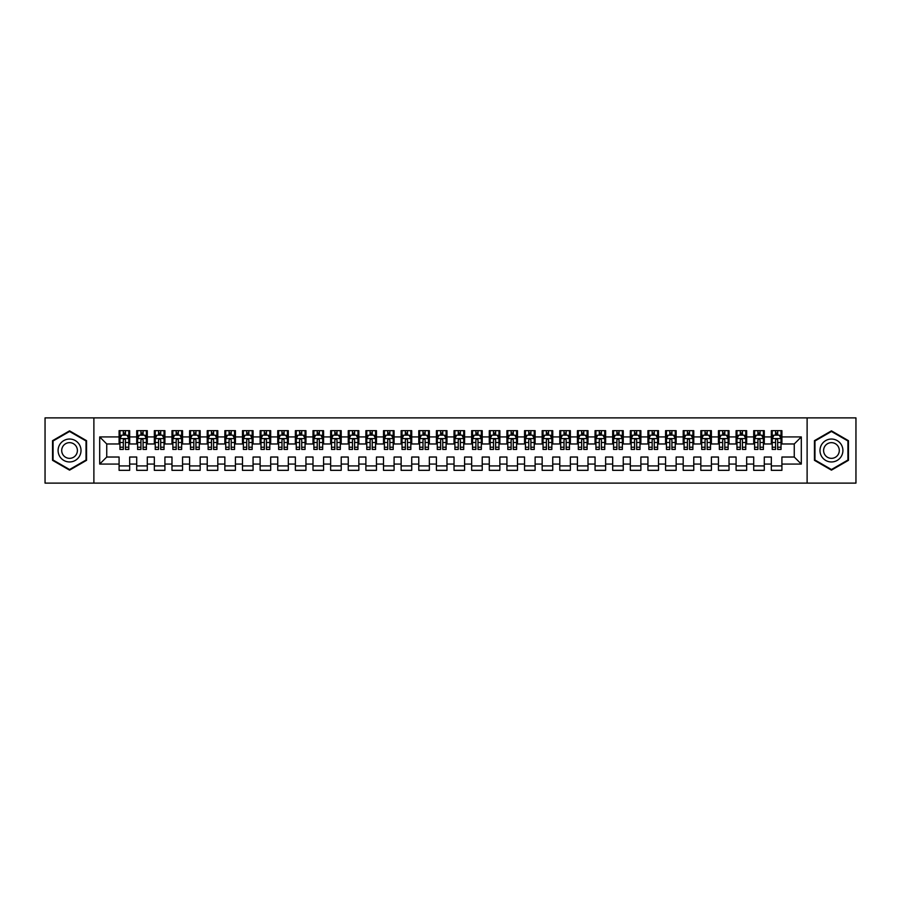 <?xml version="1.0" encoding="UTF-8"?>
<svg xmlns="http://www.w3.org/2000/svg" width="901" height="901" viewBox="0 0 901 901"><rect width="100%" height="100%" fill="white"/><g stroke="black" fill="none" stroke-linecap="round" stroke-linejoin="round"><path stroke-width="1.35" d="M807.116 483.116L855.95 483.116L855.95 417.884L807.116 417.884L807.116 483.116L93.884 483.116L93.884 417.884L45.05 417.884L45.05 483.116L93.884 483.116M807.116 417.884L93.884 417.884M99.696 464.071L99.696 436.929L119.09 436.929L119.09 443.979L106.746 443.979L106.746 457.021L99.696 464.071L119.09 464.071L119.09 470.333L129.665 470.333L129.665 464.071L136.715 464.071L136.715 470.333L147.291 470.333L147.291 464.071L154.341 464.071L154.341 470.333L164.917 470.333L164.917 464.071L171.978 464.071L171.978 470.333L182.554 470.333L182.554 464.071L189.604 464.071L189.604 470.333L200.18 470.333L200.18 464.071L207.23 464.071L207.23 470.333L217.805 470.333L217.805 464.071L224.856 464.071L224.856 470.333L235.431 470.333L235.431 464.071L242.482 464.071L242.482 470.333L253.068 470.333L253.068 464.071L260.119 464.071L260.119 470.333L270.694 470.333L270.694 464.071L277.745 464.071L277.745 470.333L288.32 470.333L288.32 464.071L295.37 464.071L295.37 470.333L305.946 470.333L305.946 464.071L312.996 464.071L312.996 470.333L323.572 470.333L323.572 464.071L330.633 464.071L330.633 470.333L341.209 470.333L341.209 464.071L348.259 464.071L348.259 470.333L358.835 470.333L358.835 464.071L365.885 464.071L365.885 470.333L376.46 470.333L376.46 464.071L383.511 464.071L383.511 470.333L394.086 470.333L394.086 464.071L401.136 464.071L401.136 470.333L411.723 470.333L411.723 464.071L418.774 464.071L418.774 470.333L429.349 470.333L429.349 464.071L436.399 464.071L436.399 470.333L446.975 470.333L446.975 464.071L454.025 464.071L454.025 470.333L464.601 470.333L464.601 464.071L471.651 464.071L471.651 470.333L482.226 470.333L482.226 464.071L489.277 464.071L489.277 470.333L499.864 470.333L499.864 464.071L506.914 464.071L506.914 470.333L517.489 470.333L517.489 464.071L524.54 464.071L524.54 470.333L535.115 470.333L535.115 464.071L542.165 464.071L542.165 470.333L552.741 470.333L552.741 464.071L559.791 464.071L559.791 470.333L570.367 470.333L570.367 464.071L577.428 464.071L577.428 470.333L588.004 470.333L588.004 464.071L595.054 464.071L595.054 470.333L605.63 470.333L605.63 464.071L612.68 464.071L612.68 470.333L623.255 470.333L623.255 464.071L630.306 464.071L630.306 470.333L640.881 470.333L640.881 464.071L647.932 464.071L647.932 470.333L658.518 470.333L658.518 464.071L665.569 464.071L665.569 470.333L676.144 470.333L676.144 464.071L683.195 464.071L683.195 470.333L693.77 470.333L693.77 464.071L700.82 464.071L700.82 470.333L711.396 470.333L711.396 464.071L718.446 464.071L718.446 470.333L729.022 470.333L729.022 464.071L736.083 464.071L736.083 470.333L746.659 470.333L746.659 464.071L753.709 464.071L753.709 470.333L764.285 470.333L764.285 464.071L771.335 464.071L771.335 470.333L781.91 470.333L781.91 457.021L794.254 457.021L794.254 443.979L781.91 443.979L781.91 436.929L801.304 436.929L801.304 464.071L781.91 464.071M781.91 436.929L781.91 430.667L771.335 430.667L771.335 436.929L764.285 436.929L764.285 430.667L753.709 430.667L753.709 436.929L746.659 436.929L746.659 430.667L736.083 430.667L736.083 436.929L729.022 436.929L729.022 430.667L718.446 430.667L718.446 436.929L711.396 436.929L711.396 430.667L700.82 430.667L700.82 436.929L693.77 436.929L693.77 430.667L683.195 430.667L683.195 436.929L676.144 436.929L676.144 430.667L665.569 430.667L665.569 436.929L658.518 436.929L658.518 430.667L647.932 430.667L647.932 436.929L640.881 436.929L640.881 430.667L630.306 430.667L630.306 436.929L623.255 436.929L623.255 430.667L612.68 430.667L612.68 436.929L605.63 436.929L605.63 430.667L595.054 430.667L595.054 436.929L588.004 436.929L588.004 430.667L577.428 430.667L577.428 436.929L570.367 436.929L570.367 430.667L559.791 430.667L559.791 436.929L552.741 436.929L552.741 430.667L542.165 430.667L542.165 436.929L535.115 436.929L535.115 430.667L524.54 430.667L524.54 436.929L517.489 436.929L517.489 430.667L506.914 430.667L506.914 436.929L499.864 436.929L499.864 430.667L489.277 430.667L489.277 436.929L482.226 436.929L482.226 430.667L471.651 430.667L471.651 436.929L464.601 436.929L464.601 430.667L454.025 430.667L454.025 436.929L446.975 436.929L446.975 430.667L436.399 430.667L436.399 436.929L429.349 436.929L429.349 430.667L418.774 430.667L418.774 436.929L411.723 436.929L411.723 430.667L401.136 430.667L401.136 436.929L394.086 436.929L394.086 430.667L383.511 430.667L383.511 436.929L376.46 436.929L376.46 430.667L365.885 430.667L365.885 436.929L358.835 436.929L358.835 430.667L348.259 430.667L348.259 436.929L341.209 436.929L341.209 430.667L330.633 430.667L330.633 436.929L323.572 436.929L323.572 430.667L312.996 430.667L312.996 436.929L305.946 436.929L305.946 430.667L295.37 430.667L295.37 436.929L288.32 436.929L288.32 430.667L277.745 430.667L277.745 436.929L270.694 436.929L270.694 430.667L260.119 430.667L260.119 436.929L253.068 436.929L253.068 430.667L242.482 430.667L242.482 436.929L235.431 436.929L235.431 430.667L224.856 430.667L224.856 436.929L217.805 436.929L217.805 430.667L207.23 430.667L207.23 436.929L200.18 436.929L200.18 430.667L189.604 430.667L189.604 436.929L182.554 436.929L182.554 430.667L171.978 430.667L171.978 436.929L164.917 436.929L164.917 430.667L154.341 430.667L154.341 436.929L147.291 436.929L147.291 430.667L136.715 430.667L136.715 436.929L129.665 436.929L129.665 430.667L119.09 430.667L119.09 436.929M764.285 464.071L764.285 457.021L771.335 457.021L771.335 464.071M801.304 436.929L794.254 443.979M746.659 464.071L746.659 457.021L753.709 457.021L753.709 464.071M771.335 436.929L771.335 443.979L764.285 443.979L764.285 436.929M729.022 464.071L729.022 457.021L736.083 457.021L736.083 464.071M753.709 436.929L753.709 443.979L746.659 443.979L746.659 436.929M711.396 464.071L711.396 457.021L718.446 457.021L718.446 464.071M736.083 436.929L736.083 443.979L729.022 443.979L729.022 436.929M693.77 464.071L693.77 457.021L700.82 457.021L700.82 464.071M718.446 436.929L718.446 443.979L711.396 443.979L711.396 436.929M676.144 464.071L676.144 457.021L683.195 457.021L683.195 464.071M700.82 436.929L700.82 443.979L693.77 443.979L693.77 436.929M658.518 464.071L658.518 457.021L665.569 457.021L665.569 464.071M683.195 436.929L683.195 443.979L676.144 443.979L676.144 436.929M640.881 464.071L640.881 457.021L647.932 457.021L647.932 464.071M665.569 436.929L665.569 443.979L658.518 443.979L658.518 436.929M623.255 464.071L623.255 457.021L630.306 457.021L630.306 464.071M647.932 436.929L647.932 443.979L640.881 443.979L640.881 436.929M605.63 464.071L605.63 457.021L612.68 457.021L612.68 464.071M630.306 436.929L630.306 443.979L623.255 443.979L623.255 436.929M588.004 464.071L588.004 457.021L595.054 457.021L595.054 464.071M612.68 436.929L612.68 443.979L605.63 443.979L605.63 436.929M570.367 464.071L570.367 457.021L577.428 457.021L577.428 464.071M595.054 436.929L595.054 443.979L588.004 443.979L588.004 436.929M552.741 464.071L552.741 457.021L559.791 457.021L559.791 464.071M577.428 436.929L577.428 443.979L570.367 443.979L570.367 436.929M535.115 464.071L535.115 457.021L542.165 457.021L542.165 464.071M559.791 436.929L559.791 443.979L552.741 443.979L552.741 436.929M517.489 464.071L517.489 457.021L524.54 457.021L524.54 464.071M542.165 436.929L542.165 443.979L535.115 443.979L535.115 436.929M499.864 464.071L499.864 457.021L506.914 457.021L506.914 464.071M524.54 436.929L524.54 443.979L517.489 443.979L517.489 436.929M482.226 464.071L482.226 457.021L489.277 457.021L489.277 464.071M506.914 436.929L506.914 443.979L499.864 443.979L499.864 436.929M464.601 464.071L464.601 457.021L471.651 457.021L471.651 464.071M489.277 436.929L489.277 443.979L482.226 443.979L482.226 436.929M446.975 464.071L446.975 457.021L454.025 457.021L454.025 464.071M471.651 436.929L471.651 443.979L464.601 443.979L464.601 436.929M429.349 464.071L429.349 457.021L436.399 457.021L436.399 464.071M454.025 436.929L454.025 443.979L446.975 443.979L446.975 436.929M411.723 464.071L411.723 457.021L418.774 457.021L418.774 464.071M436.399 436.929L436.399 443.979L429.349 443.979L429.349 436.929M394.086 464.071L394.086 457.021L401.136 457.021L401.136 464.071M418.774 436.929L418.774 443.979L411.723 443.979L411.723 436.929M376.46 464.071L376.46 457.021L383.511 457.021L383.511 464.071M401.136 436.929L401.136 443.979L394.086 443.979L394.086 436.929M358.835 464.071L358.835 457.021L365.885 457.021L365.885 464.071M383.511 436.929L383.511 443.979L376.46 443.979L376.46 436.929M341.209 464.071L341.209 457.021L348.259 457.021L348.259 464.071M365.885 436.929L365.885 443.979L358.835 443.979L358.835 436.929M323.572 464.071L323.572 457.021L330.633 457.021L330.633 464.071M348.259 436.929L348.259 443.979L341.209 443.979L341.209 436.929M305.946 464.071L305.946 457.021L312.996 457.021L312.996 464.071M330.633 436.929L330.633 443.979L323.572 443.979L323.572 436.929M288.32 464.071L288.32 457.021L295.37 457.021L295.37 464.071M312.996 436.929L312.996 443.979L305.946 443.979L305.946 436.929M270.694 464.071L270.694 457.021L277.745 457.021L277.745 464.071M295.37 436.929L295.37 443.979L288.32 443.979L288.32 436.929M253.068 464.071L253.068 457.021L260.119 457.021L260.119 464.071M277.745 436.929L277.745 443.979L270.694 443.979L270.694 436.929M235.431 464.071L235.431 457.021L242.482 457.021L242.482 464.071M260.119 436.929L260.119 443.979L253.068 443.979L253.068 436.929M217.805 464.071L217.805 457.021L224.856 457.021L224.856 464.071M242.482 436.929L242.482 443.979L235.431 443.979L235.431 436.929M200.18 464.071L200.18 457.021L207.23 457.021L207.23 464.071M224.856 436.929L224.856 443.979L217.805 443.979L217.805 436.929M182.554 464.071L182.554 457.021L189.604 457.021L189.604 464.071M207.23 436.929L207.23 443.979L200.18 443.979L200.18 436.929M164.917 464.071L164.917 457.021L171.978 457.021L171.978 464.071M189.604 436.929L189.604 443.979L182.554 443.979L182.554 436.929M147.291 464.071L147.291 457.021L154.341 457.021L154.341 464.071M171.978 436.929L171.978 443.979L164.917 443.979L164.917 436.929M129.665 464.071L129.665 457.021L136.715 457.021L136.715 464.071M154.341 436.929L154.341 443.979L147.291 443.979L147.291 436.929M106.746 457.021L119.09 457.021L119.09 464.071M136.715 436.929L136.715 443.979L129.665 443.979L129.665 436.929M771.335 435.07L772.213 435.07M781.032 435.07L781.91 435.07M753.709 435.07L754.587 435.07M763.406 435.07L764.285 435.07M736.083 435.07L736.962 435.07M745.769 435.07L746.659 435.07M718.446 435.07L719.336 435.07M728.143 435.07L729.022 435.07M700.82 435.07L701.699 435.07M710.517 435.07L711.396 435.07M683.195 435.07L684.073 435.07M692.892 435.07L693.77 435.07M665.569 435.07L666.447 435.07M675.266 435.07L676.144 435.07M647.932 435.07L648.821 435.07M657.629 435.07L658.518 435.07M630.306 435.07L631.184 435.07M640.003 435.07L640.881 435.07M612.68 435.07L613.558 435.07M622.377 435.07L623.255 435.07M595.054 435.07L595.933 435.07M604.751 435.07L605.63 435.07M577.428 435.07L578.307 435.07M587.114 435.07L588.004 435.07M559.791 435.07L560.681 435.07M569.488 435.07L570.367 435.07M542.165 435.07L543.044 435.07M551.862 435.07L552.741 435.07M524.54 435.07L525.418 435.07M534.237 435.07L535.115 435.07M506.914 435.07L507.792 435.07M516.611 435.07L517.489 435.07M489.277 435.07L490.167 435.07M498.974 435.07L499.864 435.07M471.651 435.07L472.541 435.07M481.348 435.07L482.226 435.07M454.025 435.07L454.904 435.07M463.722 435.07L464.601 435.07M436.399 435.07L437.278 435.07M446.096 435.07L446.975 435.07M418.774 435.07L419.652 435.07M428.459 435.07L429.349 435.07M401.136 435.07L402.026 435.07M410.833 435.07L411.723 435.07M383.511 435.07L384.389 435.07M393.208 435.07L394.086 435.07M365.885 435.07L366.763 435.07M375.582 435.07L376.46 435.07M348.259 435.07L349.137 435.07M357.956 435.07L358.835 435.07M330.633 435.07L331.512 435.07M340.319 435.07L341.209 435.07M312.996 435.07L313.886 435.07M322.693 435.07L323.572 435.07M295.37 435.07L296.249 435.07M305.067 435.07L305.946 435.07M277.745 435.07L278.623 435.07M287.442 435.07L288.32 435.07M260.119 435.07L260.997 435.07M269.816 435.07L270.694 435.07M242.482 435.07L243.371 435.07M252.179 435.07L253.068 435.07M224.856 435.07L225.734 435.07M234.553 435.07L235.431 435.07M207.23 435.07L208.108 435.07M216.927 435.07L217.805 435.07M189.604 435.07L190.483 435.07M199.301 435.07L200.18 435.07M171.978 435.07L172.857 435.07M181.664 435.07L182.554 435.07M154.341 435.07L155.231 435.07M164.038 435.07L164.917 435.07M136.715 435.07L137.594 435.07M146.412 435.07L147.291 435.07M119.09 435.07L119.968 435.07M128.787 435.07L129.665 435.07M119.09 465.93L129.665 465.93M136.715 465.93L147.291 465.93M154.341 465.93L164.917 465.93M171.978 465.93L182.554 465.93M189.604 465.93L200.18 465.93M207.23 465.93L217.805 465.93M224.856 465.93L235.431 465.93M242.482 465.93L253.068 465.93M260.119 465.93L270.694 465.93M277.745 465.93L288.32 465.93M295.37 465.93L305.946 465.93M312.996 465.93L323.572 465.93M330.633 465.93L341.209 465.93M348.259 465.93L358.835 465.93M365.885 465.93L376.46 465.93M383.511 465.93L394.086 465.93M401.136 465.93L411.723 465.93M418.774 465.93L429.349 465.93M436.399 465.93L446.975 465.93M454.025 465.93L464.601 465.93M471.651 465.93L482.226 465.93M489.277 465.93L499.864 465.93M506.914 465.93L517.489 465.93M524.54 465.93L535.115 465.93M542.165 465.93L552.741 465.93M559.791 465.93L570.367 465.93M577.428 465.93L588.004 465.93M595.054 465.93L605.63 465.93M612.68 465.93L623.255 465.93M630.306 465.93L640.881 465.93M647.932 465.93L658.518 465.93M665.569 465.93L676.144 465.93M683.195 465.93L693.77 465.93M700.82 465.93L711.396 465.93M718.446 465.93L729.022 465.93M736.083 465.93L746.659 465.93M753.709 465.93L764.285 465.93M771.335 465.93L781.91 465.93M99.696 436.929L106.746 443.979M794.254 457.021L801.304 464.071M86.564 440.679L69.557 430.858L52.54 440.679L52.54 460.321L69.557 470.142L86.564 460.321L86.564 440.679M814.436 440.679L814.436 460.321L831.443 470.142L848.46 460.321L848.46 440.679L831.443 430.858L814.436 440.679M125.43 432.964L123.324 432.964M128.787 447.234L125.43 447.234L125.43 449.441L128.787 449.441L128.787 438.686L127.018 435.16L121.736 435.16L119.968 438.686L119.968 449.441L123.324 449.441L123.324 447.234L119.968 447.234M119.968 438.686L119.968 430.667M128.787 438.686L128.787 430.667M123.324 435.16L123.324 430.667M125.43 430.667L125.43 435.16M125.43 447.234L125.43 440.015C124.732 438.652 124.023 438.652 123.324 440.015L123.324 447.234M125.43 435.07L123.324 435.07M143.068 432.964L140.95 432.964M146.412 447.234L143.068 447.234L143.068 449.441L146.412 449.441L146.412 438.686L144.644 435.16L139.362 435.16L137.594 438.686L137.594 449.441L140.95 449.441L140.95 447.234L137.594 447.234M137.594 438.686L137.594 430.667M146.412 438.686L146.412 430.667M140.95 435.16L140.95 430.667M143.068 430.667L143.068 435.16M143.068 447.234L143.068 440.015C142.358 438.652 141.648 438.652 140.95 440.015L140.95 447.234M143.068 435.07L140.95 435.07M160.693 432.964L158.576 432.964M164.038 447.234L160.693 447.234L160.693 449.441L164.038 449.441L164.038 438.686L162.281 435.16L156.988 435.16L155.231 438.686L155.231 449.441L158.576 449.441L158.576 447.234L155.231 447.234M155.231 438.686L155.231 430.667M164.038 438.686L164.038 430.667M158.576 435.16L158.576 430.667M160.693 430.667L160.693 435.16M160.693 447.234L160.693 440.015C159.984 438.652 159.286 438.652 158.576 440.015L158.576 447.234M160.693 435.07L158.576 435.07M79.479 444.767A11.454 11.454 0 0 0 63.825 440.578A11.454 11.454 0 0 0 59.635 456.233A11.454 11.454 0 0 0 75.279 460.422A11.454 11.454 0 0 0 79.479 444.767M76.348 446.581A7.85 7.85 0 0 0 65.627 443.709A7.85 7.85 0 0 0 62.755 454.419A7.85 7.85 0 0 0 73.477 457.291A7.85 7.85 0 0 0 76.348 446.581M69.557 469.534L53.069 460.017L53.069 440.983L69.557 431.466L86.034 440.983L86.034 460.017L69.557 469.534M841.365 444.767A11.454 11.454 0 0 0 825.721 440.578A11.454 11.454 0 0 0 821.521 456.233A11.454 11.454 0 0 0 837.175 460.422A11.454 11.454 0 0 0 841.365 444.767M838.245 446.581A7.85 7.85 0 0 0 827.523 443.709A7.85 7.85 0 0 0 824.652 454.419A7.85 7.85 0 0 0 835.373 457.291A7.85 7.85 0 0 0 838.245 446.581M831.443 469.534L814.966 460.017L814.966 440.983L831.443 431.466L847.931 440.983L847.931 460.017L831.443 469.534M178.319 432.964L176.202 432.964M181.664 447.234L178.319 447.234L178.319 449.441L181.664 449.441L181.664 438.686L179.907 435.16L174.614 435.16L172.857 438.686L172.857 449.441L176.202 449.441L176.202 447.234L172.857 447.234M172.857 438.686L172.857 430.667M181.664 438.686L181.664 430.667M176.202 435.16L176.202 430.667M178.319 430.667L178.319 435.16M178.319 447.234L178.319 440.015C177.621 438.652 176.911 438.652 176.202 440.015L176.202 447.234M178.319 435.07L176.202 435.07M195.945 432.964L193.828 432.964M199.301 447.234L195.945 447.234L195.945 449.441L199.301 449.441L199.301 438.686L197.533 435.16L192.251 435.16L190.483 438.686L190.483 449.441L193.828 449.441L193.828 447.234L190.483 447.234M190.483 438.686L190.483 430.667M199.301 438.686L199.301 430.667M193.828 435.16L193.828 430.667M195.945 430.667L195.945 435.16M195.945 447.234L195.945 440.015C195.247 438.652 194.537 438.652 193.828 440.015L193.828 447.234M195.945 435.07L193.828 435.07M213.571 432.964L211.465 432.964M216.927 447.234L213.571 447.234L213.571 449.441L216.927 449.441L216.927 438.686L215.159 435.16L209.877 435.16L208.108 438.686L208.108 449.441L211.465 449.441L211.465 447.234L208.108 447.234M208.108 438.686L208.108 430.667M216.927 438.686L216.927 430.667M211.465 435.16L211.465 430.667M213.571 430.667L213.571 435.16M213.571 447.234L213.571 440.015C212.873 438.652 212.163 438.652 211.465 440.015L211.465 447.234M213.571 435.07L211.465 435.07M231.208 432.964L229.091 432.964M234.553 447.234L231.208 447.234L231.208 449.441L234.553 449.441L234.553 438.686L232.796 435.16L227.502 435.16L225.734 438.686L225.734 449.441L229.091 449.441L229.091 447.234L225.734 447.234M225.734 438.686L225.734 430.667M234.553 438.686L234.553 430.667M229.091 435.16L229.091 430.667M231.208 430.667L231.208 435.16M231.208 447.234L231.208 440.015C230.498 438.652 229.8 438.652 229.091 440.015L229.091 447.234M231.208 435.07L229.091 435.07M248.834 432.964L246.716 432.964M252.179 447.234L248.834 447.234L248.834 449.441L252.179 449.441L252.179 438.686L250.422 435.16L245.128 435.16L243.371 438.686L243.371 449.441L246.716 449.441L246.716 447.234L243.371 447.234M243.371 438.686L243.371 430.667M252.179 438.686L252.179 430.667M246.716 435.16L246.716 430.667M248.834 430.667L248.834 435.16M248.834 447.234L248.834 440.015C248.124 438.652 247.426 438.652 246.716 440.015L246.716 447.234M248.834 435.07L246.716 435.07M266.459 432.964L264.342 432.964M269.816 447.234L266.459 447.234L266.459 449.441L269.816 449.441L269.816 438.686L268.048 435.16L262.754 435.16L260.997 438.686L260.997 449.441L264.342 449.441L264.342 447.234L260.997 447.234M260.997 438.686L260.997 430.667M269.816 438.686L269.816 430.667M264.342 435.16L264.342 430.667M266.459 430.667L266.459 435.16M266.459 447.234L266.459 440.015C265.761 438.652 265.052 438.652 264.342 440.015L264.342 447.234M266.459 435.07L264.342 435.07M284.085 432.964L281.979 432.964M287.442 447.234L284.085 447.234L284.085 449.441L287.442 449.441L287.442 438.686L285.673 435.16L280.391 435.16L278.623 438.686L278.623 449.441L281.979 449.441L281.979 447.234L278.623 447.234M278.623 438.686L278.623 430.667M287.442 438.686L287.442 430.667M281.979 435.16L281.979 430.667M284.085 430.667L284.085 435.16M284.085 447.234L284.085 440.015C283.387 438.652 282.677 438.652 281.979 440.015L281.979 447.234M284.085 435.07L281.979 435.07M301.722 432.964L299.605 432.964M305.067 447.234L301.722 447.234L301.722 449.441L305.067 449.441L305.067 438.686L303.299 435.16L298.017 435.16L296.249 438.686L296.249 449.441L299.605 449.441L299.605 447.234L296.249 447.234M296.249 438.686L296.249 430.667M305.067 438.686L305.067 430.667M299.605 435.16L299.605 430.667M301.722 430.667L301.722 435.16M301.722 447.234L301.722 440.015C301.013 438.652 300.303 438.652 299.605 440.015L299.605 447.234M301.722 435.07L299.605 435.07M319.348 432.964L317.231 432.964M322.693 447.234L319.348 447.234L319.348 449.441L322.693 449.441L322.693 438.686L320.936 435.16L315.643 435.16L313.886 438.686L313.886 449.441L317.231 449.441L317.231 447.234L313.886 447.234M313.886 438.686L313.886 430.667M322.693 438.686L322.693 430.667M317.231 435.16L317.231 430.667M319.348 430.667L319.348 435.16M319.348 447.234L319.348 440.015C318.639 438.652 317.94 438.652 317.231 440.015L317.231 447.234M319.348 435.07L317.231 435.07M336.974 432.964L334.857 432.964M340.319 447.234L336.974 447.234L336.974 449.441L340.319 449.441L340.319 438.686L338.562 435.16L333.269 435.16L331.512 438.686L331.512 449.441L334.857 449.441L334.857 447.234L331.512 447.234M331.512 438.686L331.512 430.667M340.319 438.686L340.319 430.667M334.857 435.16L334.857 430.667M336.974 430.667L336.974 435.16M336.974 447.234L336.974 440.015C336.264 438.652 335.566 438.652 334.857 440.015L334.857 447.234M336.974 435.07L334.857 435.07M354.6 432.964L352.482 432.964M357.956 447.234L354.6 447.234L354.6 449.441L357.956 449.441L357.956 438.686L356.188 435.16L350.906 435.16L349.137 438.686L349.137 449.441L352.482 449.441L352.482 447.234L349.137 447.234M349.137 438.686L349.137 430.667M357.956 438.686L357.956 430.667M352.482 435.16L352.482 430.667M354.6 430.667L354.6 435.16M354.6 447.234L354.6 440.015C353.902 438.652 353.192 438.652 352.482 440.015L352.482 447.234M354.6 435.07L352.482 435.07M372.226 432.964L370.12 432.964M375.582 447.234L372.226 447.234L372.226 449.441L375.582 449.441L375.582 438.686L373.814 435.16L368.532 435.16L366.763 438.686L366.763 449.441L370.12 449.441L370.12 447.234L366.763 447.234M366.763 438.686L366.763 430.667M375.582 438.686L375.582 430.667M370.12 435.16L370.12 430.667M372.226 430.667L372.226 435.16M372.226 447.234L372.226 440.015C371.527 438.652 370.818 438.652 370.12 440.015L370.12 447.234M372.226 435.07L370.12 435.07M389.863 432.964L387.745 432.964M393.208 447.234L389.863 447.234L389.863 449.441L393.208 449.441L393.208 438.686L391.451 435.16L386.157 435.16L384.389 438.686L384.389 449.441L387.745 449.441L387.745 447.234L384.389 447.234M384.389 438.686L384.389 430.667M393.208 438.686L393.208 430.667M387.745 435.16L387.745 430.667M389.863 430.667L389.863 435.16M389.863 447.234L389.863 440.015C389.153 438.652 388.455 438.652 387.745 440.015L387.745 447.234M389.863 435.07L387.745 435.07M407.489 432.964L405.371 432.964M410.833 447.234L407.489 447.234L407.489 449.441L410.833 449.441L410.833 438.686L409.077 435.16L403.783 435.16L402.026 438.686L402.026 449.441L405.371 449.441L405.371 447.234L402.026 447.234M402.026 438.686L402.026 430.667M410.833 438.686L410.833 430.667M405.371 435.16L405.371 430.667M407.489 430.667L407.489 435.16M407.489 447.234L407.489 440.015C406.779 438.652 406.081 438.652 405.371 440.015L405.371 447.234M407.489 435.07L405.371 435.07M425.114 432.964L422.997 432.964M428.459 447.234L425.114 447.234L425.114 449.441L428.459 449.441L428.459 438.686L426.702 435.16L421.409 435.16L419.652 438.686L419.652 449.441L422.997 449.441L422.997 447.234L419.652 447.234M419.652 438.686L419.652 430.667M428.459 438.686L428.459 430.667M422.997 435.16L422.997 430.667M425.114 430.667L425.114 435.16M425.114 447.234L425.114 440.015C424.416 438.652 423.707 438.652 422.997 440.015L422.997 447.234M425.114 435.07L422.997 435.07M442.74 432.964L440.623 432.964M446.096 447.234L442.74 447.234L442.74 449.441L446.096 449.441L446.096 438.686L444.328 435.16L439.046 435.16L437.278 438.686L437.278 449.441L440.623 449.441L440.623 447.234L437.278 447.234M437.278 438.686L437.278 430.667M446.096 438.686L446.096 430.667M440.623 435.16L440.623 430.667M442.74 430.667L442.74 435.16M442.74 447.234L442.74 440.015C442.042 438.652 441.332 438.652 440.623 440.015L440.623 447.234M442.74 435.07L440.623 435.07M460.377 432.964L458.26 432.964M463.722 447.234L460.377 447.234L460.377 449.441L463.722 449.441L463.722 438.686L461.954 435.16L456.672 435.16L454.904 438.686L454.904 449.441L458.26 449.441L458.26 447.234L454.904 447.234M454.904 438.686L454.904 430.667M463.722 438.686L463.722 430.667M458.26 435.16L458.26 430.667M460.377 430.667L460.377 435.16M460.377 447.234L460.377 440.015C459.668 438.652 458.958 438.652 458.26 440.015L458.26 447.234M460.377 435.07L458.26 435.07M478.003 432.964L475.886 432.964M481.348 447.234L478.003 447.234L478.003 449.441L481.348 449.441L481.348 438.686L479.591 435.16L474.298 435.16L472.541 438.686L472.541 449.441L475.886 449.441L475.886 447.234L472.541 447.234M472.541 438.686L472.541 430.667M481.348 438.686L481.348 430.667M475.886 435.16L475.886 430.667M478.003 430.667L478.003 435.16M478.003 447.234L478.003 440.015C477.293 438.652 476.595 438.652 475.886 440.015L475.886 447.234M478.003 435.07L475.886 435.07M495.629 432.964L493.511 432.964M498.974 447.234L495.629 447.234L495.629 449.441L498.974 449.441L498.974 438.686L497.217 435.16L491.923 435.16L490.167 438.686L490.167 449.441L493.511 449.441L493.511 447.234L490.167 447.234M490.167 438.686L490.167 430.667M498.974 438.686L498.974 430.667M493.511 435.16L493.511 430.667M495.629 430.667L495.629 435.16M495.629 447.234L495.629 440.015C494.919 438.652 494.221 438.652 493.511 440.015L493.511 447.234M495.629 435.07L493.511 435.07M513.255 432.964L511.137 432.964M516.611 447.234L513.255 447.234L513.255 449.441L516.611 449.441L516.611 438.686L514.843 435.16L509.549 435.16L507.792 438.686L507.792 449.441L511.137 449.441L511.137 447.234L507.792 447.234M507.792 438.686L507.792 430.667M516.611 438.686L516.611 430.667M511.137 435.16L511.137 430.667M513.255 430.667L513.255 435.16M513.255 447.234L513.255 440.015C512.556 438.652 511.847 438.652 511.137 440.015L511.137 447.234M513.255 435.07L511.137 435.07M530.88 432.964L528.774 432.964M534.237 447.234L530.88 447.234L530.88 449.441L534.237 449.441L534.237 438.686L532.468 435.16L527.186 435.16L525.418 438.686L525.418 449.441L528.774 449.441L528.774 447.234L525.418 447.234M525.418 438.686L525.418 430.667M534.237 438.686L534.237 430.667M528.774 435.16L528.774 430.667M530.88 430.667L530.88 435.16M530.88 447.234L530.88 440.015C530.182 438.652 529.473 438.652 528.774 440.015L528.774 447.234M530.88 435.07L528.774 435.07M548.518 432.964L546.4 432.964M551.862 447.234L548.518 447.234L548.518 449.441L551.862 449.441L551.862 438.686L550.094 435.16L544.812 435.16L543.044 438.686L543.044 449.441L546.4 449.441L546.4 447.234L543.044 447.234M543.044 438.686L543.044 430.667M551.862 438.686L551.862 430.667M546.4 435.16L546.4 430.667M548.518 430.667L548.518 435.16M548.518 447.234L548.518 440.015C547.808 438.652 547.098 438.652 546.4 440.015L546.4 447.234M548.518 435.07L546.4 435.07M566.143 432.964L564.026 432.964M569.488 447.234L566.143 447.234L566.143 449.441L569.488 449.441L569.488 438.686L567.731 435.16L562.438 435.16L560.681 438.686L560.681 449.441L564.026 449.441L564.026 447.234L560.681 447.234M560.681 438.686L560.681 430.667M569.488 438.686L569.488 430.667M564.026 435.16L564.026 430.667M566.143 430.667L566.143 435.16M566.143 447.234L566.143 440.015C565.434 438.652 564.736 438.652 564.026 440.015L564.026 447.234M566.143 435.07L564.026 435.07M583.769 432.964L581.652 432.964M587.114 447.234L583.769 447.234L583.769 449.441L587.114 449.441L587.114 438.686L585.357 435.16L580.064 435.16L578.307 438.686L578.307 449.441L581.652 449.441L581.652 447.234L578.307 447.234M578.307 438.686L578.307 430.667M587.114 438.686L587.114 430.667M581.652 435.16L581.652 430.667M583.769 430.667L583.769 435.16M583.769 447.234L583.769 440.015C583.071 438.652 582.361 438.652 581.652 440.015L581.652 447.234M583.769 435.07L581.652 435.07M601.395 432.964L599.278 432.964M604.751 447.234L601.395 447.234L601.395 449.441L604.751 449.441L604.751 438.686L602.983 435.16L597.701 435.16L595.933 438.686L595.933 449.441L599.278 449.441L599.278 447.234L595.933 447.234M595.933 438.686L595.933 430.667M604.751 438.686L604.751 430.667M599.278 435.16L599.278 430.667M601.395 430.667L601.395 435.16M601.395 447.234L601.395 440.015C600.697 438.652 599.987 438.652 599.278 440.015L599.278 447.234M601.395 435.07L599.278 435.07M619.021 432.964L616.915 432.964M622.377 447.234L619.021 447.234L619.021 449.441L622.377 449.441L622.377 438.686L620.609 435.16L615.327 435.16L613.558 438.686L613.558 449.441L616.915 449.441L616.915 447.234L613.558 447.234M613.558 438.686L613.558 430.667M622.377 438.686L622.377 430.667M616.915 435.16L616.915 430.667M619.021 430.667L619.021 435.16M619.021 447.234L619.021 440.015C618.323 438.652 617.613 438.652 616.915 440.015L616.915 447.234M619.021 435.07L616.915 435.07M636.658 432.964L634.541 432.964M640.003 447.234L636.658 447.234L636.658 449.441L640.003 449.441L640.003 438.686L638.246 435.16L632.952 435.16L631.184 438.686L631.184 449.441L634.541 449.441L634.541 447.234L631.184 447.234M631.184 438.686L631.184 430.667M640.003 438.686L640.003 430.667M634.541 435.16L634.541 430.667M636.658 430.667L636.658 435.16M636.658 447.234L636.658 440.015C635.948 438.652 635.25 438.652 634.541 440.015L634.541 447.234M636.658 435.07L634.541 435.07M654.284 432.964L652.166 432.964M657.629 447.234L654.284 447.234L654.284 449.441L657.629 449.441L657.629 438.686L655.872 435.16L650.578 435.16L648.821 438.686L648.821 449.441L652.166 449.441L652.166 447.234L648.821 447.234M648.821 438.686L648.821 430.667M657.629 438.686L657.629 430.667M652.166 435.16L652.166 430.667M654.284 430.667L654.284 435.16M654.284 447.234L654.284 440.015C653.574 438.652 652.876 438.652 652.166 440.015L652.166 447.234M654.284 435.07L652.166 435.07M671.909 432.964L669.792 432.964M675.266 447.234L671.909 447.234L671.909 449.441L675.266 449.441L675.266 438.686L673.497 435.16L668.204 435.16L666.447 438.686L666.447 449.441L669.792 449.441L669.792 447.234L666.447 447.234M666.447 438.686L666.447 430.667M675.266 438.686L675.266 430.667M669.792 435.16L669.792 430.667M671.909 430.667L671.909 435.16M671.909 447.234L671.909 440.015C671.211 438.652 670.502 438.652 669.792 440.015L669.792 447.234M671.909 435.07L669.792 435.07M689.535 432.964L687.429 432.964M692.892 447.234L689.535 447.234L689.535 449.441L692.892 449.441L692.892 438.686L691.123 435.16L685.841 435.16L684.073 438.686L684.073 449.441L687.429 449.441L687.429 447.234L684.073 447.234M684.073 438.686L684.073 430.667M692.892 438.686L692.892 430.667M687.429 435.16L687.429 430.667M689.535 430.667L689.535 435.16M689.535 447.234L689.535 440.015C688.837 438.652 688.127 438.652 687.429 440.015L687.429 447.234M689.535 435.07L687.429 435.07M707.172 432.964L705.055 432.964M710.517 447.234L707.172 447.234L707.172 449.441L710.517 449.441L710.517 438.686L708.749 435.16L703.467 435.16L701.699 438.686L701.699 449.441L705.055 449.441L705.055 447.234L701.699 447.234M701.699 438.686L701.699 430.667M710.517 438.686L710.517 430.667M705.055 435.16L705.055 430.667M707.172 430.667L707.172 435.16M707.172 447.234L707.172 440.015C706.463 438.652 705.753 438.652 705.055 440.015L705.055 447.234M707.172 435.07L705.055 435.07M724.798 432.964L722.681 432.964M728.143 447.234L724.798 447.234L724.798 449.441L728.143 449.441L728.143 438.686L726.386 435.16L721.093 435.16L719.336 438.686L719.336 449.441L722.681 449.441L722.681 447.234L719.336 447.234M719.336 438.686L719.336 430.667M728.143 438.686L728.143 430.667M722.681 435.16L722.681 430.667M724.798 430.667L724.798 435.16M724.798 447.234L724.798 440.015C724.089 438.652 723.39 438.652 722.681 440.015L722.681 447.234M724.798 435.07L722.681 435.07M742.424 432.964L740.307 432.964M745.769 447.234L742.424 447.234L742.424 449.441L745.769 449.441L745.769 438.686L744.012 435.16L738.719 435.16L736.962 438.686L736.962 449.441L740.307 449.441L740.307 447.234L736.962 447.234M736.962 438.686L736.962 430.667M745.769 438.686L745.769 430.667M740.307 435.16L740.307 430.667M742.424 430.667L742.424 435.16M742.424 447.234L742.424 440.015C741.714 438.652 741.016 438.652 740.307 440.015L740.307 447.234M742.424 435.07L740.307 435.07M760.05 432.964L757.932 432.964M763.406 447.234L760.05 447.234L760.05 449.441L763.406 449.441L763.406 438.686L761.638 435.16L756.356 435.16L754.587 438.686L754.587 449.441L757.932 449.441L757.932 447.234L754.587 447.234M754.587 438.686L754.587 430.667M763.406 438.686L763.406 430.667M757.932 435.16L757.932 430.667M760.05 430.667L760.05 435.16M760.05 447.234L760.05 440.015C759.352 438.652 758.642 438.652 757.932 440.015L757.932 447.234M760.05 435.07L757.932 435.07M777.676 432.964L775.57 432.964M781.032 447.234L777.676 447.234L777.676 449.441L781.032 449.441L781.032 438.686L779.264 435.16L773.982 435.16L772.213 438.686L772.213 449.441L775.57 449.441L775.57 447.234L772.213 447.234M772.213 438.686L772.213 430.667M781.032 438.686L781.032 430.667M775.57 435.16L775.57 430.667M777.676 430.667L777.676 435.16M777.676 447.234L777.676 440.015C776.977 438.652 776.268 438.652 775.57 440.015L775.57 447.234M777.676 435.07L775.57 435.07M128.742 438.596L120.013 438.596M119.968 435.374L121.624 435.374M127.131 435.374L128.787 435.374M123.324 442.504L119.968 442.504M128.787 442.504L125.43 442.504M125.43 434.079L123.324 434.079M146.367 438.596L137.639 438.596M137.594 435.374L139.261 435.374M144.757 435.374L146.412 435.374M140.95 442.504L137.594 442.504M146.412 442.504L143.068 442.504M143.068 434.079L140.95 434.079M163.993 438.596L155.276 438.596M155.231 435.374L156.887 435.374M162.383 435.374L164.038 435.374M158.576 442.504L155.231 442.504M164.038 442.504L160.693 442.504M160.693 434.079L158.576 434.079M181.63 438.596L172.902 438.596M172.857 435.374L174.512 435.374M180.009 435.374L181.664 435.374M176.202 442.504L172.857 442.504M181.664 442.504L178.319 442.504M178.319 434.079L176.202 434.079M199.256 438.596L190.528 438.596M190.483 435.374L192.138 435.374M197.646 435.374L199.301 435.374M193.828 442.504L190.483 442.504M199.301 442.504L195.945 442.504M195.945 434.079L193.828 434.079M216.882 438.596L208.154 438.596M208.108 435.374L209.764 435.374M215.271 435.374L216.927 435.374M211.465 442.504L208.108 442.504M216.927 442.504L213.571 442.504M213.571 434.079L211.465 434.079M234.508 438.596L225.779 438.596M225.734 435.374L227.401 435.374M232.897 435.374L234.553 435.374M229.091 442.504L225.734 442.504M234.553 442.504L231.208 442.504M231.208 434.079L229.091 434.079M252.134 438.596L243.416 438.596M243.371 435.374L245.027 435.374M250.523 435.374L252.179 435.374M246.716 442.504L243.371 442.504M252.179 442.504L248.834 442.504M248.834 434.079L246.716 434.079M269.771 438.596L261.042 438.596M260.997 435.374L262.653 435.374M268.149 435.374L269.816 435.374M264.342 442.504L260.997 442.504M269.816 442.504L266.459 442.504M266.459 434.079L264.342 434.079M287.396 438.596L278.668 438.596M278.623 435.374L280.279 435.374M285.786 435.374L287.442 435.374M281.979 442.504L278.623 442.504M287.442 442.504L284.085 442.504M284.085 434.079L281.979 434.079M305.022 438.596L296.294 438.596M296.249 435.374L297.904 435.374M303.412 435.374L305.067 435.374M299.605 442.504L296.249 442.504M305.067 442.504L301.722 442.504M301.722 434.079L299.605 434.079M322.648 438.596L313.92 438.596M313.886 435.374L315.541 435.374M321.038 435.374L322.693 435.374M317.231 442.504L313.886 442.504M322.693 442.504L319.348 442.504M319.348 434.079L317.231 434.079M340.274 438.596L331.557 438.596M331.512 435.374L333.167 435.374M338.663 435.374L340.319 435.374M334.857 442.504L331.512 442.504M340.319 442.504L336.974 442.504M336.974 434.079L334.857 434.079M357.911 438.596L349.183 438.596M349.137 435.374L350.793 435.374M356.289 435.374L357.956 435.374M352.482 442.504L349.137 442.504M357.956 442.504L354.6 442.504M354.6 434.079L352.482 434.079M375.537 438.596L366.808 438.596M366.763 435.374L368.419 435.374M373.926 435.374L375.582 435.374M370.12 442.504L366.763 442.504M375.582 442.504L372.226 442.504M372.226 434.079L370.12 434.079M393.163 438.596L384.434 438.596M384.389 435.374L386.056 435.374M391.552 435.374L393.208 435.374M387.745 442.504L384.389 442.504M393.208 442.504L389.863 442.504M389.863 434.079L387.745 434.079M410.788 438.596L402.071 438.596M402.026 435.374L403.682 435.374M409.178 435.374L410.833 435.374M405.371 442.504L402.026 442.504M410.833 442.504L407.489 442.504M407.489 434.079L405.371 434.079M428.425 438.596L419.697 438.596M419.652 435.374L421.308 435.374M426.804 435.374L428.459 435.374M422.997 442.504L419.652 442.504M428.459 442.504L425.114 442.504M425.114 434.079L422.997 434.079M446.051 438.596L437.323 438.596M437.278 435.374L438.933 435.374M444.441 435.374L446.096 435.374M440.623 442.504L437.278 442.504M446.096 442.504L442.74 442.504M442.74 434.079L440.623 434.079M463.677 438.596L454.949 438.596M454.904 435.374L456.559 435.374M462.067 435.374L463.722 435.374M458.26 442.504L454.904 442.504M463.722 442.504L460.377 442.504M460.377 434.079L458.26 434.079M481.303 438.596L472.575 438.596M472.541 435.374L474.196 435.374M479.692 435.374L481.348 435.374M475.886 442.504L472.541 442.504M481.348 442.504L478.003 442.504M478.003 434.079L475.886 434.079M498.929 438.596L490.212 438.596M490.167 435.374L491.822 435.374M497.318 435.374L498.974 435.374M493.511 442.504L490.167 442.504M498.974 442.504L495.629 442.504M495.629 434.079L493.511 434.079M516.566 438.596L507.837 438.596M507.792 435.374L509.448 435.374M514.944 435.374L516.611 435.374M511.137 442.504L507.792 442.504M516.611 442.504L513.255 442.504M513.255 434.079L511.137 434.079M534.192 438.596L525.463 438.596M525.418 435.374L527.074 435.374M532.581 435.374L534.237 435.374M528.774 442.504L525.418 442.504M534.237 442.504L530.88 442.504M530.88 434.079L528.774 434.079M551.817 438.596L543.089 438.596M543.044 435.374L544.711 435.374M550.207 435.374L551.862 435.374M546.4 442.504L543.044 442.504M551.862 442.504L548.518 442.504M548.518 434.079L546.4 434.079M569.443 438.596L560.726 438.596M560.681 435.374L562.337 435.374M567.833 435.374L569.488 435.374M564.026 442.504L560.681 442.504M569.488 442.504L566.143 442.504M566.143 434.079L564.026 434.079M587.08 438.596L578.352 438.596M578.307 435.374L579.962 435.374M585.459 435.374L587.114 435.374M581.652 442.504L578.307 442.504M587.114 442.504L583.769 442.504M583.769 434.079L581.652 434.079M604.706 438.596L595.978 438.596M595.933 435.374L597.588 435.374M603.096 435.374L604.751 435.374M599.278 442.504L595.933 442.504M604.751 442.504L601.395 442.504M601.395 434.079L599.278 434.079M622.332 438.596L613.604 438.596M613.558 435.374L615.214 435.374M620.721 435.374L622.377 435.374M616.915 442.504L613.558 442.504M622.377 442.504L619.021 442.504M619.021 434.079L616.915 434.079M639.958 438.596L631.229 438.596M631.184 435.374L632.851 435.374M638.347 435.374L640.003 435.374M634.541 442.504L631.184 442.504M640.003 442.504L636.658 442.504M636.658 434.079L634.541 434.079M657.584 438.596L648.866 438.596M648.821 435.374L650.477 435.374M655.973 435.374L657.629 435.374M652.166 442.504L648.821 442.504M657.629 442.504L654.284 442.504M654.284 434.079L652.166 434.079M675.221 438.596L666.492 438.596M666.447 435.374L668.103 435.374M673.599 435.374L675.266 435.374M669.792 442.504L666.447 442.504M675.266 442.504L671.909 442.504M671.909 434.079L669.792 434.079M692.846 438.596L684.118 438.596M684.073 435.374L685.729 435.374M691.236 435.374L692.892 435.374M687.429 442.504L684.073 442.504M692.892 442.504L689.535 442.504M689.535 434.079L687.429 434.079M710.472 438.596L701.744 438.596M701.699 435.374L703.354 435.374M708.862 435.374L710.517 435.374M705.055 442.504L701.699 442.504M710.517 442.504L707.172 442.504M707.172 434.079L705.055 434.079M728.098 438.596L719.37 438.596M719.336 435.374L720.991 435.374M726.488 435.374L728.143 435.374M722.681 442.504L719.336 442.504M728.143 442.504L724.798 442.504M724.798 434.079L722.681 434.079M745.724 438.596L737.007 438.596M736.962 435.374L738.617 435.374M744.113 435.374L745.769 435.374M740.307 442.504L736.962 442.504M745.769 442.504L742.424 442.504M742.424 434.079L740.307 434.079M763.361 438.596L754.633 438.596M754.587 435.374L756.243 435.374M761.739 435.374L763.406 435.374M757.932 442.504L754.587 442.504M763.406 442.504L760.05 442.504M760.05 434.079L757.932 434.079M780.987 438.596L772.258 438.596M772.213 435.374L773.869 435.374M779.376 435.374L781.032 435.374M775.57 442.504L772.213 442.504M781.032 442.504L777.676 442.504M777.676 434.079L775.57 434.079"/></g></svg>
